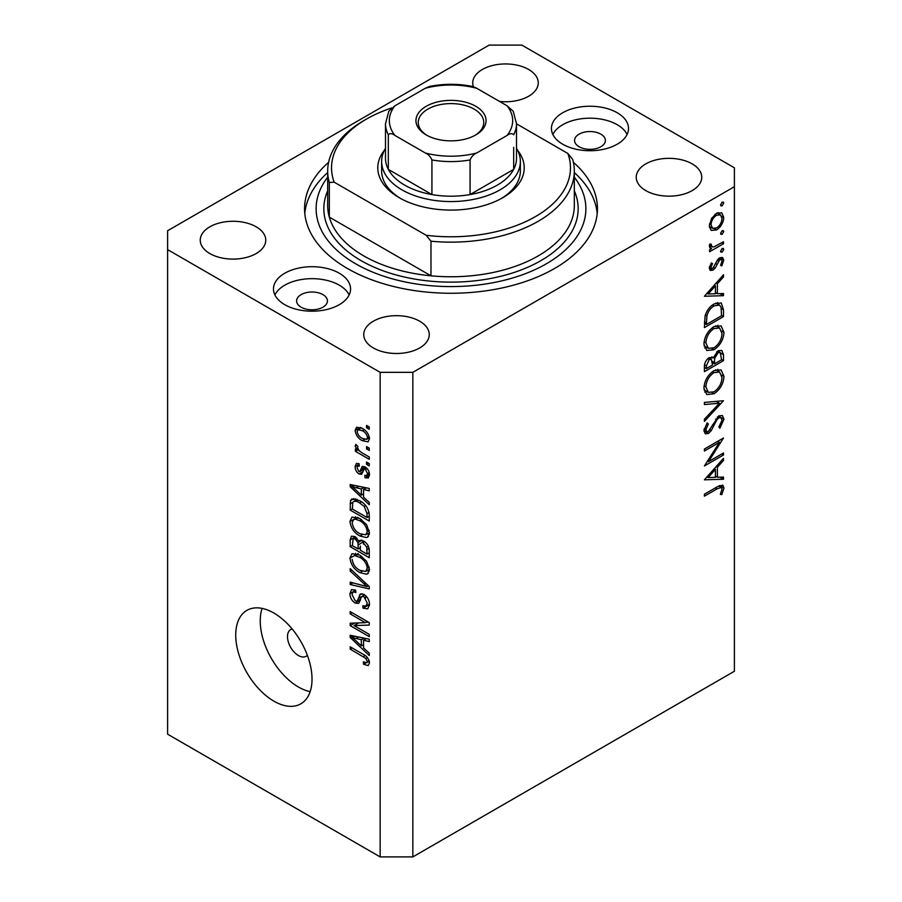 <?xml version="1.0" encoding="UTF-8"?>
<svg xmlns="http://www.w3.org/2000/svg" width="902" height="902" viewBox="0 0 902 902"><rect width="100%" height="100%" fill="white"/><g stroke="black" fill="none" stroke-linecap="round" stroke-linejoin="round"><path stroke-width="1.35" d="M292.18 629.01A15.413 8.896 -120 0 0 290.692 629.585A15.413 8.896 -120 0 0 287.501 636.643A15.413 8.896 -120 0 0 294.232 652.157A15.413 8.896 -120 0 0 306.105 656.284A15.413 8.896 -120 0 0 307.345 655.292M235.726 635.076A53.951 31.153 -120 0 0 259.28 689.365A53.951 31.153 -120 0 0 300.851 703.819A53.951 31.153 -120 0 0 312.024 679.127A53.951 31.153 -120 0 0 288.482 624.827A53.951 31.153 -120 0 0 246.9 610.372A53.951 31.153 -120 0 0 235.726 635.076M262.11 608.399A53.951 31.153 -120 0 0 260.25 620.914A53.951 31.153 -120 0 0 310.164 691.631M600.867 134.15A15.413 8.896 0 0 0 584.079 132.222A15.413 8.896 0 0 0 574.563 140.441A15.413 8.896 0 0 0 579.073 146.733A15.413 8.896 0 0 0 595.872 148.661A15.413 8.896 0 0 0 605.389 140.441A15.413 8.896 0 0 0 600.867 134.15M322.927 294.616A15.413 8.896 0 0 0 306.128 292.688A15.413 8.896 0 0 0 296.611 300.907A15.413 8.896 0 0 0 301.133 307.199A15.413 8.896 0 0 0 317.921 309.127A15.413 8.896 0 0 0 327.437 300.907A15.413 8.896 0 0 0 322.927 294.616M284.773 304.684A38.538 22.246 180 0 1 273.486 288.956A38.538 22.246 180 0 1 297.277 268.401A38.538 22.246 180 0 1 339.276 273.216A38.538 22.246 180 0 1 350.562 288.956A38.538 22.246 180 0 1 326.772 309.51A38.538 22.246 180 0 1 284.773 304.684M274.907 294.931A38.538 22.246 180 0 1 339.276 285.179A38.538 22.246 180 0 1 349.142 294.931M617.227 112.75A38.538 22.246 0 0 0 575.228 107.924A38.538 22.246 0 0 0 551.438 128.479A38.538 22.246 0 0 0 562.724 144.219A38.538 22.246 0 0 0 604.723 149.033A38.538 22.246 0 0 0 628.514 128.479A38.538 22.246 0 0 0 617.227 112.75M627.093 134.466A38.538 22.246 0 0 0 617.227 124.701A38.538 22.246 0 0 0 552.858 134.466M328.599 162.304A146.44 84.551 0 0 0 304.56 208.723A146.44 84.551 0 0 0 347.45 268.503A146.44 84.551 0 0 0 507.037 286.825A146.44 84.551 0 0 0 597.44 208.723A146.44 84.551 0 0 0 573.401 162.304M499.561 101.452A32.754 18.908 0 0 0 538.257 82.86A32.754 18.908 0 0 0 528.662 69.488A32.754 18.908 0 0 0 492.966 65.384A32.754 18.908 0 0 0 472.738 82.86A32.754 18.908 0 0 0 473.426 86.716M256.168 226.808A32.754 18.908 0 0 0 220.471 222.715A32.754 18.908 0 0 0 200.244 240.18A32.754 18.908 0 0 0 209.839 253.552A32.754 18.908 0 0 0 245.536 257.656A32.754 18.908 0 0 0 265.763 240.18A32.754 18.908 0 0 0 256.168 226.808M419.667 321.202A32.754 18.908 0 0 0 383.97 317.109A32.754 18.908 0 0 0 363.743 334.574A32.754 18.908 0 0 0 373.338 347.947A32.754 18.908 0 0 0 409.034 352.051A32.754 18.908 0 0 0 429.262 334.574A32.754 18.908 0 0 0 419.667 321.202M692.161 163.882A32.754 18.908 0 0 0 656.464 159.778A32.754 18.908 0 0 0 636.237 177.254A32.754 18.908 0 0 0 645.832 190.626A32.754 18.908 0 0 0 681.529 194.719A32.754 18.908 0 0 0 701.756 177.254A32.754 18.908 0 0 0 692.161 163.882M489.155 45.1L167.603 230.743L167.603 249.617L380.148 372.334L412.845 372.334L734.397 186.691L734.397 167.817L521.852 45.1L489.155 45.1M708.521 461.621L723.494 452.973L723.494 454.958L704.417 465.962L719.435 442.33L704.417 451L704.417 449.027L723.494 438.011L708.521 461.621L707.382 460.967M718.826 415.856L722.389 415.563L723.99 419.171L719.819 428.27L718.849 426.973L722.028 420.298L720.923 417.649L718.793 417.851L716.921 419.723L711.283 430.558L708.386 433.467L705.285 433.806L703.932 430.604L707.157 422.88L708.329 423.985L705.894 429.702L706.706 431.697L708.307 431.528L718.826 415.856M723.494 400.736L704.417 421.347L704.417 419.227L719.458 403.217L704.417 404.547L704.417 402.427L723.494 400.736M723.99 376.416C723.46 383.79 720.146 389.574 714.046 393.768L706.807 394.557L703.932 388.176C704.428 380.723 707.766 374.882 713.956 370.666L721.093 369.921L723.99 376.416L721.724 375.119M723.99 332.364C723.46 339.738 720.146 345.522 714.046 349.717L706.807 350.506L703.932 344.124C704.428 336.672 707.766 330.831 713.956 326.614L721.093 325.87L723.99 332.364L721.724 331.068M723.494 295.687L704.417 296.251L723.494 274.794L723.494 276.948L717.383 283.724L717.383 293.714L723.494 293.533L723.494 295.687L719.943 293.635M722.152 202.149L723.742 203.074L722.152 205.825L721.025 205.938L720.563 204.901L722.152 202.149L723.742 203.074L723.28 202.048M167.603 249.617L167.603 734.183L380.148 856.9L412.845 856.9L412.845 372.334M412.845 856.9L734.397 671.257L734.397 186.691M711.08 230.281L709.31 225.793L711.61 218.352L716.56 213.289L721.758 212.804L723.742 217.461C723.381 222.76 720.98 226.921 716.56 229.942L711.306 230.416M722.152 230.675L723.742 231.588L722.152 234.34L720.563 233.426L722.152 230.675L723.742 231.588L723.28 230.562M721.025 234.452L720.563 233.426L722.152 234.34M723.494 241.759L723.494 243.732L709.558 251.782L709.558 249.809L711.61 248.614L710.415 248.23L709.31 246.02L709.795 244.025L711.272 244.25L711.813 246.855L714.023 246.866L723.494 241.759M722.152 248.467L723.742 249.38L722.152 252.132L720.563 251.218L722.152 248.467L723.742 249.38L723.28 248.354M721.025 252.244L720.563 251.218L722.152 252.132M712.975 270.138L710.28 270.453L709.31 268.187L711.295 262.922L712.49 263.564L711.024 267.195L711.531 268.311L712.896 268.21L717.564 259.776L719.717 257.78L722.581 257.476L723.742 260.171L721.848 265.865L720.563 265.289L722.028 261.253L721.284 259.584L719.785 259.708L715.117 268.165L712.975 270.138L709.322 268.029M714.204 303.884L721.228 302.925L723.494 309.758L723.494 316.591L704.417 327.595L705.105 315.768C706.852 310.299 709.885 306.33 714.204 303.884M723.494 354.678L723.494 360.642L704.417 371.647L704.417 367.351C704.203 363.382 705.781 360.146 709.152 357.632L713.211 357.835L718.082 350.777L721.826 350.404L723.494 354.678L720.991 353.234M712.501 357.192L711.644 356.933M723.494 479.244L704.417 479.808L723.494 458.34L723.494 460.494L717.383 467.281L717.383 477.259L723.494 477.079L723.494 479.244L719.943 477.181M722.028 489.064L721.296 487.463L717.113 488.85L704.417 496.179L704.417 494.206L717.304 486.764L722.795 485.118L723.99 488.05L721.78 494.623L720.315 494.307L722.028 489.064M354.069 625.593L369.256 634.354L369.256 636.643L350.179 625.627L350.179 623.192L365.378 622.684L350.179 613.901L350.179 611.612L369.256 622.628L369.256 625.075L354.069 625.593L358.714 622.91M363.946 594.395C367.542 596.876 369.392 600.258 369.504 604.532L367.79 608.827L363.055 608.185L362.807 605.749L365.998 606.144L367.272 603.055L364.002 596.718C361.781 596.121 360.586 597.259 360.394 600.134L358.613 603.461L355.151 603.043C351.803 600.777 350.055 597.643 349.931 593.64L351.509 589.626L355.625 590.156L355.873 592.591C353.494 591.419 352.254 592.174 352.163 594.846L355.196 600.788L357.136 601.183L360.473 593.911L363.946 594.395M350.179 568.621L369.256 586.571L369.256 588.927L350.179 584.507L350.179 582.151L367.024 586.582L350.179 571L350.179 568.621M369.504 569.421L367.565 573.773L366.505 574.191L359.966 572.646C354.294 569.636 350.946 564.787 349.931 558.112L351.949 553.681L359.729 555.057L366.584 561.258L369.504 569.421M369.504 532.811L367.565 537.164L366.505 537.569L359.966 536.025C354.294 533.014 350.946 528.177 349.931 521.491L351.949 517.06L359.729 518.447L366.584 524.648L369.504 532.811M363.551 497.182L369.256 502.391L369.256 504.77L350.179 486.73L350.179 484.498L369.256 488.467L369.256 490.846L363.551 489.482L363.551 497.182M366.528 425.394L369.256 426.973L369.256 429.262L366.528 427.683L366.528 425.394M380.148 856.9L380.148 372.334M362.176 428.315C366.302 430.401 368.749 433.862 369.504 438.699L368.072 441.856L362.311 440.695C358.252 438.597 355.85 435.17 355.129 430.401L356.561 427.255L362.176 428.315M366.528 446.569L369.256 448.136L369.256 450.425L366.528 448.858L366.528 446.569M362.063 452.849L369.256 457.01L369.256 459.298L355.377 451.282L355.377 448.993L357.598 450.278L355.129 446.152L355.873 444.415L357.857 446.422L357.609 447.832L359.221 450.808L362.063 452.849M366.528 462.016L369.256 463.583L369.256 465.872L366.528 464.305L366.528 462.016M365.028 466.864C367.903 468.781 369.392 471.442 369.504 474.858L368.309 477.981L365.039 477.744L364.791 475.309L366.776 475.501L367.52 473.561L365.366 469.344L364.104 469.141L361.612 474.317L359.086 474.024C356.482 472.22 355.162 469.762 355.129 466.661L356.358 463.448L359.097 463.729L359.346 466.154L357.722 466.018L357.113 467.721L358.804 471.566L359.966 471.509L362.209 466.379L365.028 466.864M358.804 471.566L365.411 468.363L365.84 467.405M359.605 500.644C365.254 503.508 368.467 508.153 369.256 514.58L369.256 521.074L350.179 510.07L350.528 500.554L351.769 498.998L359.605 500.644M363.653 541.02C367.351 543.342 369.222 546.635 369.256 550.919L369.256 557.695L350.179 546.68L350.179 539.847L351.43 536.171L354.971 536.577L358.973 541.347L359.797 540.377L363.653 541.02M363.551 647.929L369.256 653.138L369.256 655.517L350.179 637.477L350.179 635.245L369.256 639.214L369.256 641.593L363.551 640.228L363.551 647.929M369.504 662.925L368.151 665.597L363.551 664.244L363.303 661.82L366.753 662.756L367.272 661.538L365.829 658.426L350.179 649.09L350.179 646.802L363.123 654.277C366.731 655.912 368.85 658.798 369.504 662.925M368.512 426.545L366.528 427.683M369.493 438.428L368.817 438.113M364.521 439.432L362.311 440.695M360.631 428.202L360.586 427.514M360.326 427.401L355.129 430.401M357.113 431.607C357.823 434.82 359.56 437.087 362.311 438.406L366.629 439.375L367.52 437.493C366.798 434.279 365.062 432.002 362.311 430.682L357.981 429.735L357.113 431.607M364.16 429.611L362.311 430.682M369.2 436.523L367.52 437.493M368.512 447.708L366.528 448.858M357.361 450.143L355.377 451.282M358.353 449.839L357.598 450.278M356.696 445.25L355.129 446.152M368.512 463.154L366.528 464.305M369.493 475.174L365.039 477.744M369.222 472.569L367.52 473.561M366.979 468.42L365.366 469.344M366.37 467.834L364.104 469.141M363.066 471.723L359.086 474.024M359.154 464.338L355.129 466.661M364.261 468.42L365.411 468.363L364.261 468.42M353.02 485.084L350.179 486.73M366.359 487.869L363.551 489.482M355.771 489.865L361.319 495.142L361.319 488.952L352.163 486.753L355.771 489.865M363.551 493.856L361.319 495.142M354.509 485.4L352.163 486.753M364.036 487.384L361.319 488.952M352.411 508.784L350.179 510.07M355.625 500.294L355.704 498.885M353.967 498.569L350.528 500.554M352.411 509.066L367.024 517.5L367.024 513.576L364.239 506.473L359.582 502.91C356.707 500.937 354.441 500.734 352.783 502.301L352.411 509.066M369.256 516.215L367.024 517.5M357.169 499.404L352.783 502.301M361.476 501.816L359.582 502.91M365.75 505.605L364.239 506.473M369.087 512.381L367.024 513.576M368.411 536.476L366.505 537.569M369.346 534.458L367.385 533.86M362.13 534.785L359.966 536.025M355.377 518.526L349.931 521.491M355.377 518.346L355.535 516.711M352.163 522.765C352.986 527.907 355.591 531.571 359.999 533.758L365.75 534.796L367.272 531.537C366.471 526.52 363.934 522.912 359.672 520.702L355.365 519.169L353.674 519.507L352.163 522.765M358.094 517.59L355.365 519.169M361.555 519.608L359.672 520.702M369.234 530.399L367.272 531.537M352.411 545.394L350.179 546.68M361.116 540.106L358.973 541.347M363.551 541.583L363.54 540.952M363.551 544.177L363.551 541.786L358.105 544.932L357.925 542.576L355.287 539.046L353.133 538.686L352.411 545.676L358.105 548.968L358.105 544.932M360.338 547.683L358.105 548.968M356.899 538.111L355.287 539.046M361.939 540.253L357.925 542.576M360.338 546.037L360.338 550.254L367.024 554.121L366.787 547.221L363.664 543.308M369.256 552.836L367.024 554.121M368.422 546.274L366.787 547.221M369.053 548.405L367.024 549.577M368.411 573.086L366.505 574.191M369.346 571.067L367.385 570.47M362.13 571.394L359.966 572.646M355.377 555.136L349.931 558.112M355.377 554.967L355.535 553.321M352.163 559.375C352.986 564.517 355.591 568.181 359.999 570.368L365.75 571.406L367.272 568.147C366.471 563.141 363.934 559.522 359.672 557.312L355.365 555.779L358.094 554.2M361.555 556.23L359.672 557.312M369.234 567.02L367.272 568.147M352.998 582.884L350.179 584.507M368.411 585.781L367.024 586.582M351.746 570.087L350.179 571M369.459 605.501L368.512 605.039L363.055 608.185M366.099 596.098L365.535 598.003M360.428 599.999L355.151 603.043M355.546 592.445L355.377 590.494L349.931 593.64M360.676 599.142L357.136 601.183M363.856 595.264L358.41 598.421M361.995 593.651L359.391 595.162M357.53 623.586L356.493 622.978M354.655 623.045L350.179 625.627M367.362 621.534L365.378 622.684M352.163 612.762L350.179 613.901M368.411 622.143L366.178 622.222M353.02 635.831L350.179 637.477M366.359 638.616L363.551 640.228M355.771 640.612L361.319 645.888L361.319 639.698L352.163 637.5L355.771 640.612M363.551 644.603L361.319 645.888M354.509 636.147L352.163 637.5M364.036 638.131L361.319 639.698M369.324 661.279L366.753 662.756M365.93 662.88L363.551 664.244M369.098 660.489L367.272 661.538M367.362 657.535L365.829 658.426M352.163 647.94L350.179 649.09M720.563 204.901L722.152 205.825M718.139 212.568L718.263 213.571M721.645 216.255L723.742 217.461M714.452 228.725L716.56 229.942M710.505 227.124L709.468 227.552M716.571 215.251C713.211 217.551 711.362 220.742 711.024 224.812L712.659 228.353L716.571 227.958C719.931 225.669 721.747 222.501 722.028 218.464L720.472 214.845L716.571 215.251L715.015 214.349M709.468 223.91L711.024 224.812M721.78 242.739L723.494 243.732M709.682 247.509L711.61 248.614M709.581 244.577L711.024 245.4M709.626 266.383L711.024 267.195M719.661 257.814L723.742 260.171M720.642 265.165L721.848 265.865M718.319 258.863L719.785 259.708M717.203 260.306L718.454 261.016M715.703 263.531L717.022 264.286M713.809 267.409L715.117 268.165M722.22 276.204L723.494 276.948M716.109 282.991L717.383 283.724M715.421 292.586L717.383 293.714M715.421 285.9L708.138 293.984L715.421 293.77L715.421 285.9L714.158 285.167M706.864 293.251L708.138 293.984M721.544 315.452L723.494 316.591M717.631 302.486L717.924 304.188M706.379 324.495L721.544 315.745L721.059 307.199L719.492 305.09L714.192 305.857C710.584 307.965 708.16 311.303 706.909 315.869L706.379 324.495L704.417 323.367M705.341 314.956L706.909 315.869M712.58 304.932L714.192 305.857M712.118 348.612L714.046 349.717M706.773 347.439L704.642 347.969M717.823 325.216L718.398 327.268M713.944 328.599C708.972 332.071 706.289 336.841 705.894 342.895L708.352 348.352L714.034 347.744C718.973 344.293 721.645 339.569 722.028 333.571L719.571 327.945L713.944 328.599L712.343 327.674M704.079 341.847L705.894 342.895M721.544 359.503L723.494 360.642M706.379 365.862L706.379 368.546L712.49 365.017L711.34 359.379L709.186 359.582L706.379 365.862L704.575 364.825M704.417 367.418L706.379 368.546M707.687 358.725L709.186 359.582M714.452 362.57L714.452 363.889L721.544 359.797L720.326 352.569L718.082 352.75L714.677 358.32L714.452 362.57L712.366 361.375M712.479 362.751L714.452 363.889M713.29 357.53L714.677 358.32M716.571 351.881L718.082 352.75M712.118 392.663L714.046 393.768M706.773 391.491L704.642 392.02M717.823 369.268L718.398 371.32M713.944 372.65C708.972 376.123 706.289 380.892 705.894 386.947L708.352 392.404L714.034 391.795C718.973 388.345 721.645 383.621 722.028 377.622L719.571 371.996L713.944 372.65L712.343 371.725M704.079 385.898L705.894 386.947M716.278 401.379L719.458 403.217M718.533 416.273L723.99 419.171M717.338 417.006L718.793 417.851M715.681 419.002L716.921 419.723M710.043 429.837L711.283 430.558M703.943 430.897L708.386 433.467M706.942 423.185L708.329 423.985M704.169 428.698L705.894 429.702M721.78 453.965L723.494 454.958M717.721 441.349L719.435 442.33M722.22 459.761L723.494 460.494M716.109 466.537L717.383 467.281M715.489 476.166L717.383 477.259M715.421 469.446L708.138 477.541L715.421 477.316L715.421 469.446L714.158 468.713M706.864 476.808L708.138 477.541M719.627 485.535L723.99 488.05M720.506 493.89L721.78 494.623M517.489 150.115A73.22 42.27 180 0 1 502.775 197.707A73.22 42.27 180 0 1 399.225 197.707L399.225 197.707A73.22 42.27 180 0 1 384.511 150.115M516.508 148.356A69.364 40.049 180 0 1 520.364 161.514A69.364 40.049 180 0 1 477.541 198.519A69.364 40.049 180 0 1 401.954 189.837A69.364 40.049 180 0 1 381.636 161.514L381.636 170.963A69.364 40.049 0 0 0 400.623 198.485M327.685 170.963L327.685 205.566A123.315 71.202 0 0 0 329.32 217.123A123.315 71.202 0 0 0 363.799 255.92A123.315 71.202 0 0 0 430.987 275.82L329.32 217.123L329.32 182.52A123.315 71.202 180 0 1 327.685 170.963A123.315 71.202 180 0 1 363.799 120.62L366.528 119.041A119.459 68.969 0 0 0 334.146 182.159L329.32 182.52M327.685 177.175A134.883 77.876 0 0 0 355.625 263.779A134.883 77.876 0 0 0 527.298 272.934A134.883 77.876 0 0 0 574.315 177.175M574.315 172.564A146.44 84.551 180 0 1 597.214 213.436M430.987 241.206L426.15 235.275A119.459 68.969 0 0 0 567.854 153.464L572.68 159.406A123.315 71.202 180 0 1 574.315 170.963A123.315 71.202 180 0 1 430.987 241.206L430.987 275.82A123.315 71.202 0 0 0 574.315 205.566L574.315 170.963M567.854 153.464L516.508 123.822M391.818 107.902A119.459 68.969 0 0 0 366.528 119.041M426.15 235.275L334.146 182.159M304.786 213.436A146.44 84.551 180 0 1 327.685 172.564M501.377 198.485A69.364 40.049 0 0 0 520.364 170.963L520.364 161.514M426.206 134.928L426.206 134.928A35.065 20.25 180 0 1 426.206 106.301A35.065 20.25 180 0 1 475.794 106.301A35.065 20.25 180 0 1 475.794 134.928A35.065 20.25 180 0 1 426.206 134.928M474.948 135.401A32.754 18.908 0 0 0 483.754 122.503A32.754 18.908 0 0 0 474.159 109.131A32.754 18.908 0 0 0 438.462 105.027A32.754 18.908 0 0 0 418.246 122.503A32.754 18.908 0 0 0 427.052 135.401M394.952 135.458C392.009 133.327 389.799 133.101 388.322 134.77A65.508 37.828 180 0 1 385.492 123.766L385.492 158.369A65.508 37.828 0 0 0 388.322 169.384A65.508 37.828 0 0 0 404.671 185.113A65.508 37.828 0 0 0 431.923 194.561A65.508 37.828 0 0 0 470.077 194.561A65.508 37.828 0 0 0 513.678 169.384A65.508 37.828 0 0 0 516.508 158.369L516.508 123.766A65.508 37.828 180 0 1 513.678 134.77C512.201 133.101 509.991 133.338 507.048 135.458A61.663 35.595 0 0 0 507.048 105.771L476.707 88.261A61.663 35.595 0 0 0 425.293 88.261L394.952 105.771A61.663 35.595 0 0 0 394.952 135.458L425.293 152.968A61.663 35.595 0 0 0 476.707 152.968L507.048 135.458M388.322 134.77L388.322 169.384L431.923 194.561L431.923 159.947C430.446 156.576 428.236 154.253 425.293 152.968M381.636 161.514A69.364 40.049 180 0 1 385.492 148.356M476.707 152.968C473.753 154.253 471.543 156.576 470.077 159.947L470.077 194.561L513.678 169.384L513.678 147.364M425.293 88.261L429.51 86.457C443.84 83.593 458.16 83.593 472.49 86.457L476.707 88.261M507.048 105.771L513.215 111.25L516.508 123.766M385.492 123.766L388.785 111.25L394.952 105.771M365.084 466.898L360.755 469.401M358.68 486.268L356.087 487.768M352.761 502.369L350.179 503.857M355.388 536.837L350.179 539.847M365.49 583.03L364.013 583.887M365.84 596.989L365.017 597.462M358.68 637.015L356.087 638.515M365.141 655.574L363.269 656.645M721.318 308.507L723.494 309.758M704.439 321.822L706.379 322.95M712.614 424.718L713.888 425.451M715.399 487.869L717.113 488.85M574.315 190.784A127.171 73.423 180 0 1 513.757 272.573A127.171 73.423 180 0 1 361.082 260.633A127.171 73.423 180 0 1 327.685 190.784M470.077 159.947A65.508 37.828 180 0 1 431.923 159.947M357.981 429.735L361.274 427.83M366.629 439.375L369.448 437.752M366.776 475.501L369.459 473.945M357.722 466.018L359.244 465.15M359.751 471.69L364.025 469.209M353.674 519.507L357.463 517.32M365.75 534.796L369.493 532.642M353.133 538.686L355.816 537.141M362.424 542.237L364.081 541.279M354.599 555.587L358.195 553.512M365.75 571.406L369.493 569.252M365.998 606.144L369.493 604.126M720.472 214.845L717.191 212.951M712.659 228.353L709.333 226.436M711.813 246.855L709.367 245.445M711.531 268.311L709.434 267.105M721.284 259.584L718.995 258.265M719.492 305.09L715.917 303.027M719.571 327.945L715.748 325.746M708.352 348.352L704.056 345.872M711.34 359.379L708.746 357.88M720.326 352.569L717.676 351.036M719.571 371.996L715.748 369.797M708.352 392.404L704.056 389.923M720.923 417.649L718.353 416.172M706.706 431.697L703.955 430.107M721.296 487.463L718.725 485.986"/></g></svg>
